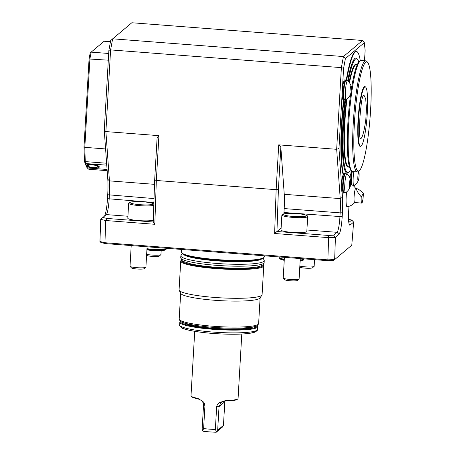 <?xml version="1.0" encoding="UTF-8"?>
<svg xmlns="http://www.w3.org/2000/svg" width="455" height="455" viewBox="0 0 455 455"><rect width="100%" height="100%" fill="white"/><g stroke="black" fill="none" stroke-linecap="round" stroke-linejoin="round"><path stroke-width="0.68" d="M363.175 95.834C362.572 96.653 362.009 98.826 361.486 102.352C359.916 113.949 359.302 124.71 359.643 134.646C359.791 137.575 360.15 138.951 360.713 138.786C362.578 137.41 364.29 130.886 365.843 119.216L366.463 108.557L365.695 98.889L364.011 95.322L363.175 95.834M364.597 87.041A29.763 4.158 94.4 0 0 358.534 119.386A29.763 4.158 94.4 0 0 360.963 146.089A29.763 4.158 94.4 0 0 361.202 145.936A29.763 4.158 94.4 0 0 367.1 116.002A29.763 4.158 94.4 0 0 365.507 86.933A29.763 4.158 94.4 0 0 364.597 87.041M241.793 334.044L238.079 398.432A23.575 3.157 -176.7 0 1 237.84 398.847L237.214 399.393A22.977 3.077 -176.7 0 1 225.435 400.997L222.142 401.81M224.906 401.026L224.815 401.742L219.037 406.588L217.672 430.208L216.233 432.25L222.404 427.08L223.456 425.362L217.672 430.208M220.419 402.283L222.137 401.81L221.022 402.527L219.037 406.588L216.654 406.855C217.024 404.643 218.281 403.119 220.419 402.283L225.754 400.491L225.435 400.997M223.456 425.362L224.815 401.742M216.506 431.818L215.346 429.492A23.575 3.157 3.3 0 1 203.612 428.587L202.708 430.754L202.987 431.232A21.851 2.929 3.3 0 0 216.233 432.25M202.708 430.754L202.156 429.014L203.521 405.399C203.567 403.175 202.651 401.435 200.769 400.173L198.135 398.899A22.977 3.077 -176.7 0 1 191.76 396.771L191.202 396.157A23.575 3.157 -176.7 0 1 191.009 395.719L194.723 331.331M237.84 398.847A23.575 3.157 -176.7 0 1 225.754 400.491M215.346 429.492L216.654 406.855M203.612 428.587L204.921 405.957L203.521 405.399M198.135 398.899L197.749 398.341L200.769 400.173M202.037 400.872C203.846 402.01 204.801 403.704 204.921 405.957M197.749 398.341A23.575 3.157 -176.7 0 1 191.202 396.157M350.265 179.469A4.18 0.586 -85.6 0 1 350.543 179.765A4.18 0.586 -85.6 0 1 350.606 183.649A4.18 0.586 -85.6 0 1 349.952 187.477A4.18 0.586 -85.6 0 1 349.383 184.639A4.18 0.586 -85.6 0 1 350.265 179.469M349.952 187.477A11.938 11.938 0 0 1 345.612 192.687A9.447 1.319 -85.6 0 1 345.464 192.732A9.447 1.319 -85.6 0 1 344.827 183.848A9.447 1.319 -85.6 0 1 346.727 173.958A9.447 1.319 -85.6 0 1 346.909 173.884A9.447 1.319 -85.6 0 1 347.051 173.952A11.938 11.938 0 0 1 350.543 179.765M345.464 192.732L343.9 192.607A9.447 1.319 -85.6 0 1 343.263 183.729A9.447 1.319 -85.6 0 1 345.163 173.838A9.447 1.319 -85.6 0 1 345.351 173.764L346.909 173.884M343.974 99.816A64.257 8.975 94.4 0 0 343.542 174.566L343.115 174.669A9.919 1.388 94.4 0 0 341.665 185.919A9.919 1.388 94.4 0 0 342.154 192.687A9.919 1.388 94.4 0 0 342.444 192.971L343.4 193.068A9.947 1.388 94.4 0 0 343.599 192.994A9.947 1.388 94.4 0 0 343.878 192.607M345.322 173.764A9.947 1.388 94.4 0 0 344.924 173.236A9.947 1.388 94.4 0 0 342.786 183.046A9.947 1.388 94.4 0 0 343.4 193.068M343.542 174.566A9.93 1.388 -85.6 0 1 344.361 173.207L344.924 173.236M350.902 86.222A4.18 0.586 -85.6 0 1 351.18 86.513A4.18 0.586 -85.6 0 1 351.243 90.397A4.18 0.586 -85.6 0 1 350.583 94.231A4.18 0.586 -85.6 0 1 350.02 91.387A4.18 0.586 -85.6 0 1 350.902 86.222M350.583 94.231A11.938 11.938 0 0 1 346.249 99.435A9.447 1.319 -85.6 0 1 346.101 99.48A9.447 1.319 -85.6 0 1 345.464 90.596A9.447 1.319 -85.6 0 1 347.364 80.711A9.447 1.319 -85.6 0 1 347.546 80.637A9.447 1.319 -85.6 0 1 347.688 80.706A11.938 11.938 0 0 1 351.18 86.513M346.101 99.48L344.537 99.361A9.447 1.319 -85.6 0 1 343.9 90.477A9.447 1.319 -85.6 0 1 345.8 80.592A9.447 1.319 -85.6 0 1 345.988 80.518L347.546 80.637M345.959 80.518A9.947 1.388 94.4 0 0 345.561 79.989A9.947 1.388 94.4 0 0 343.423 89.8A9.947 1.388 94.4 0 0 344.037 99.821A9.947 1.388 94.4 0 0 344.236 99.747A9.947 1.388 94.4 0 0 344.515 99.361M345.561 79.989L344.606 79.938A9.919 1.388 94.4 0 0 342.467 89.726A9.919 1.388 94.4 0 0 343.081 99.725L344.037 99.821M358.694 172.405A4.18 0.586 -85.6 0 1 358.972 172.695A4.18 0.586 -85.6 0 1 359.035 176.585A4.18 0.586 -85.6 0 1 358.375 180.413A4.18 0.586 -85.6 0 1 357.812 177.569A4.18 0.586 -85.6 0 1 358.694 172.405M358.375 180.413A11.938 11.938 0 0 1 354.036 185.623A9.447 1.319 -85.6 0 1 353.893 185.663A9.447 1.319 -85.6 0 1 353.802 171.654M351.863 184.707A9.447 1.319 -85.6 0 1 352.261 171.427M351.778 171.035A9.947 1.388 94.4 0 0 351.197 184.332M349.451 177.018A64.257 8.975 94.4 0 0 350.828 173.964A9.93 1.388 -85.6 0 1 351.3 170.471M350.316 175.226A9.919 1.388 94.4 0 0 350.111 178.428M181.551 260.027A40.978 5.488 3.3 0 0 221.966 268.331A40.978 5.488 3.3 0 0 263.07 264.725M181.198 260.283A41.576 5.568 3.3 0 0 181.164 260.317A41.576 5.568 3.3 0 0 180.743 261.045A41.576 5.568 3.3 0 0 221.926 269.002A41.576 5.568 3.3 0 0 263.758 265.834A41.576 5.568 3.3 0 0 263.422 265.055L263.098 264.702M180.743 261.045L179.077 289.858A41.576 5.568 3.3 0 0 179.179 290.301A41.576 5.568 3.3 0 0 220.265 297.815A41.576 5.568 3.3 0 0 261.943 295.073A41.576 5.568 3.3 0 0 262.097 294.647L263.758 265.834M179.179 290.301L180.789 293.452A39.79 5.329 3.3 0 0 220.106 300.641A39.79 5.329 3.3 0 0 259.987 298.019L261.943 295.073M180.675 293.242L179.19 319.012A39.79 5.329 3.3 0 0 179.287 319.433A39.79 5.329 3.3 0 0 218.605 326.622A39.79 5.329 3.3 0 0 258.491 324A39.79 5.329 3.3 0 0 258.633 323.59L260.118 297.82M179.287 319.433L179.907 320.644A39.096 5.238 3.3 0 0 218.542 327.714A39.096 5.238 3.3 0 0 257.735 325.132L258.491 324M180.533 321.321A38.396 5.141 3.3 0 0 218.468 328.993A38.396 5.141 3.3 0 0 257.035 325.729M180.237 321.492A38.993 5.227 3.3 0 0 180.203 321.52A38.993 5.227 3.3 0 0 179.805 322.208A38.993 5.227 3.3 0 0 218.428 329.665A38.993 5.227 3.3 0 0 257.655 326.696A38.993 5.227 3.3 0 0 257.342 325.968L257.092 325.695M242.339 268.12A36.804 4.931 -176.7 0 1 201.741 265.777M360.963 146.089L360.553 146.288A29.996 4.186 -85.6 0 1 358.33 116.139A29.996 4.186 -85.6 0 1 365.137 86.677L365.507 86.933M365.627 62.335A54.708 7.638 94.4 0 0 354.382 123.413A54.708 7.638 94.4 0 0 359.433 170.54A54.708 7.638 94.4 0 0 370.12 117.043A54.708 7.638 94.4 0 0 367.725 62.54A54.708 7.638 94.4 0 0 365.627 62.335M367.725 62.54L366.838 61.482A55.703 7.78 94.4 0 0 365.792 60.845A55.703 7.78 94.4 0 0 364.7 61.271A55.703 7.78 94.4 0 0 353.495 119.551A55.703 7.78 94.4 0 0 357.255 171.922A55.703 7.78 94.4 0 0 358.392 171.45L359.433 170.54M365.792 60.845L361.27 60.498A55.703 7.78 94.4 0 0 360.184 60.925A55.703 7.78 94.4 0 0 360.138 60.97A55.703 7.78 94.4 0 0 349.252 115.439A55.703 7.78 94.4 0 0 351.687 170.932A55.703 7.78 94.4 0 0 352.739 171.575L357.255 171.922M359.143 61.834A54.708 7.638 94.4 0 0 359.097 61.874A54.708 7.638 94.4 0 0 351.294 89.669M350.663 94.031A54.708 7.638 94.4 0 0 350.799 169.88L351.687 170.932M190.719 256.586A36.804 4.931 3.3 0 0 254.356 260.254M181.408 249.431L181.261 251.99A41.576 5.568 3.3 0 0 181.602 252.764L182.159 253.378A40.978 5.488 3.3 0 0 222.421 260.459A40.978 5.488 3.3 0 0 263.229 258.053L263.854 257.507A41.576 5.568 3.3 0 0 264.281 256.779L264.338 255.801M361.742 203.084A6.962 0.973 94.4 0 1 361.247 196.861L363.374 193.5A6.962 0.973 94.4 0 1 362.004 202.873A6.962 0.973 94.4 0 1 361.742 203.084L354.616 202.538A6.962 0.973 -85.6 0 1 354.183 195.519A6.962 0.973 -85.6 0 1 355.685 188.654L357.141 188.762C358.432 189.001 360.508 190.582 363.374 193.5M361.247 196.861C357.192 191.908 355.827 189.212 357.141 188.762M146.971 248.68A12.393 1.661 3.3 0 0 159.483 249.528A12.393 1.661 3.3 0 0 166.456 248.521A12.393 1.661 3.3 0 0 166.473 248.47L166.507 248.288M181.602 252.764A41.576 5.568 3.3 0 0 222.45 259.947A41.576 5.568 3.3 0 0 263.854 257.507M300.198 259.97A12.393 1.661 3.3 0 0 303.946 259.083A12.393 1.661 3.3 0 0 303.957 259.031L303.997 258.849M279.177 256.944L279.222 257.604A12.393 1.661 3.3 0 0 279.233 257.655A12.393 1.661 3.3 0 0 284.301 259.219M358.847 62.119A57.097 7.974 94.4 0 0 357.545 59.389A57.097 7.974 94.4 0 0 355.355 59.173A57.097 7.974 94.4 0 0 348.302 81.314M345.652 99.446A57.097 7.974 94.4 0 0 348.837 172.144A57.097 7.974 94.4 0 0 348.888 172.104A57.097 7.974 94.4 0 0 350.589 169.601M154.819 224.292L153.216 221.983L154.672 179.924L156.332 180.476L154.819 224.292L105.731 220.521L104.946 242.737L99.952 241.531L100.72 219.338L105.714 220.533M158.92 135.653L156.332 180.476L276.145 189.678L278.727 144.855L336.666 149.308L341.375 67.63L110.599 49.902L105.89 131.58L158.92 135.653L157.112 137.666L154.672 179.924M278.727 144.855L280.849 147.17L284.25 194.302A23.87 3.333 -85.6 0 1 284.187 208.572L283.96 212.508A13.923 1.945 -85.6 0 1 283.875 213.793M104.462 216.125A15.914 2.224 94.4 0 0 107.488 198.681L107.716 194.746A25.861 3.612 94.4 0 0 107.784 179.287L104.258 130.483L108.881 50.317L110.599 49.902L112.641 38.823L343.417 56.551L341.375 67.63L343.588 68.347L338.969 148.512L336.666 149.308L340.226 198.602A23.87 3.333 -85.6 0 1 340.164 212.872L284.187 208.572M276.145 189.678L278.409 189.428L276.953 231.487L274.627 233.495L276.145 189.678M280.849 147.17L278.409 189.428M104.258 130.483L105.89 131.58L109.445 180.874L154.524 184.338M105.731 220.521L106.897 218.428L102.87 217.462L106.294 214.589A13.923 1.945 94.4 0 0 106.311 214.578A13.923 1.945 94.4 0 0 109.154 199.08L109.382 195.144A23.87 3.333 94.4 0 0 109.445 180.874L107.784 179.287M342.154 192.687L342.49 197.316A25.861 3.612 -85.6 0 1 342.422 212.775L342.194 216.711A15.914 2.224 -85.6 0 1 338.924 234.433L335.426 237.368L334.658 259.555L327.867 259.856L327.572 260.658L105.469 243.601L104.951 242.737L327.867 259.862L328.624 237.641L274.627 233.495M328.641 237.652L335.415 237.356L333.651 235.184L337.075 232.317A13.923 1.945 -85.6 0 0 339.936 216.807L340.164 212.872L342.422 212.775M351.795 245.188L333.703 260.391L351.789 245.188L353.637 222.103L350.14 225.037A15.914 2.224 -85.6 0 1 349.525 224.975A15.914 2.224 -85.6 0 1 348.684 211.268L348.911 207.332A25.861 3.612 -85.6 0 1 348.974 206.303M353.637 222.103L351.715 220.044L348.564 219.287M276.93 231.493L328.18 235.428L333.651 235.184M328.18 235.428L328.624 237.641M281.116 228.018L281.099 228.018A13.923 1.945 -85.6 0 1 281.099 228.018L276.953 231.487M307.682 216.54L306.824 231.498A12.933 1.735 -176.7 0 1 293.811 232.482A12.933 1.735 -176.7 0 1 281.002 230.008L281.867 215.05A12.933 1.735 -176.7 0 1 281.912 214.919L282.299 214.487C281.378 214.254 283.368 213.867 288.271 213.344C295.21 213.173 302.131 214.021 304.287 214.618C306.772 215.363 307.899 215.96 307.654 216.404A12.933 1.735 -176.7 0 1 307.682 216.54A12.933 1.735 -176.7 0 1 294.675 217.524A12.933 1.735 -176.7 0 1 281.867 215.05M354.712 202.543A11.938 11.938 0 0 1 347.085 206.701A11.693 1.632 -85.6 0 1 346.591 191.959M338.969 148.512L341.665 185.919M364.523 60.748L365.126 50.295L364.324 42.696L362.595 40.478L343.417 56.551L345.39 58.57L343.588 68.347M106.897 218.428L153.238 221.989M102.87 217.462L100.731 219.333M105.469 243.601L100.959 242.509L99.952 241.525M333.703 260.391L327.572 260.658M362.595 40.478L131.819 22.75L110.684 40.541L108.881 50.317M364.324 42.696L345.39 58.57M153.284 220.095A12.933 1.735 -176.7 0 1 139.184 220.624A12.933 1.735 -176.7 0 1 127.804 218.241L128.668 203.283A12.933 1.735 -176.7 0 1 128.714 203.152L130.744 202.014L135.078 201.571L145.293 201.963L151.088 202.85L153.841 203.914M348.814 222.478L351.715 220.044M348.888 172.104L348.263 172.644A57.694 8.053 -85.6 0 1 348.217 172.69A57.694 8.053 -85.6 0 1 344.975 99.395M347.711 80.728A57.694 8.053 -85.6 0 1 357.016 58.752L357.545 59.389M360.297 60.833A64.257 8.975 94.4 0 0 357.641 52.279A64.257 8.975 94.4 0 0 346.613 80.569M343.115 174.669A64.456 8.998 -85.6 0 1 343.553 99.77M346.187 80.535A64.456 8.998 -85.6 0 1 356.049 51.318L356.248 51.33A64.456 8.998 94.4 0 0 346.386 80.546M357.641 52.279L357.465 52.069A64.456 8.998 94.4 0 0 356.248 51.33M343.752 99.793A64.456 8.998 94.4 0 0 343.309 174.68M92.319 164.875A4.749 1.314 6.7 0 1 96.841 165.973A4.749 1.314 6.7 0 1 96.864 167.377A4.749 1.314 6.7 0 1 92.701 167.548A4.749 1.314 6.7 0 1 88.691 166.416A4.749 1.314 6.7 0 1 92.319 164.875M87.189 164.778A5.835 1.615 -173.3 0 0 87.366 165.506A5.835 1.615 -173.3 0 0 87.809 165.853L88.691 166.416M96.864 167.377L97.853 167.036A5.835 1.615 -173.3 0 0 98.707 166.138M106.009 154.757L106.277 163.208L85.261 161.593L84.425 160.734L83.999 146.88L89.066 58.985L90.17 52.99L91.148 52.132L89.919 58.78L84.818 147.346L85.261 161.593A73.608 10.277 94.4 0 0 85.711 163.555L106.726 165.171A73.608 10.277 -85.6 0 1 106.277 163.208L106.953 162.782M110.463 41.735L104.127 41.251L91.148 52.132L108.7 53.48M89.066 58.985L108.313 60.191M83.999 146.88L84.818 147.346L105.594 148.939M87.775 168.441L86.888 167.383A72.612 10.141 94.4 0 1 86.552 166.928L87.428 167.969A73.608 10.277 94.4 0 0 87.775 168.441A73.608 10.277 94.4 0 0 89.163 169.283L107.158 170.665M86.552 166.928L84.846 162.543L85.711 163.555L87.428 167.969L107.073 169.476M84.425 160.734A72.612 10.141 94.4 0 0 84.846 162.543M86.444 165.438A6.467 1.786 6.7 0 1 86.769 165.011A6.467 1.786 6.7 0 1 93.065 164.471A6.467 1.786 6.7 0 1 99.065 166.456A6.467 1.786 6.7 0 1 94.594 168.168A6.467 1.786 6.7 0 1 86.695 166.086M161.178 250.677L160.956 254.527A7.957 1.064 -176.7 0 1 160.871 254.663L159.278 256.063A6.433 0.864 -176.7 0 1 152.988 256.444A6.433 0.864 -176.7 0 1 146.59 255.357M160.871 254.663A7.957 1.064 -176.7 0 1 154.967 255.215A7.957 1.064 -176.7 0 1 146.646 254.345M147.079 246.798L145.907 267.136A7.957 1.064 -176.7 0 1 145.827 267.278L144.229 268.672A6.433 0.864 -176.7 0 1 137.825 269.053A6.433 0.864 -176.7 0 1 131.506 267.938L130.084 266.368A7.957 1.064 -176.7 0 1 130.022 266.22L131.211 245.575M145.827 267.278A7.957 1.064 -176.7 0 1 137.905 267.745A7.957 1.064 -176.7 0 1 130.084 266.368M314.536 259.657L314.155 266.294A7.957 1.064 -176.7 0 1 314.069 266.431L312.477 267.83A6.433 0.864 -176.7 0 1 306.187 268.211A6.433 0.864 -176.7 0 1 299.788 267.125M314.069 266.431A7.957 1.064 -176.7 0 1 308.166 266.983A7.957 1.064 -176.7 0 1 299.845 266.112M300.277 258.565L299.106 278.909A7.957 1.064 -176.7 0 1 299.026 279.046L297.428 280.439A6.433 0.864 -176.7 0 1 291.024 280.82A6.433 0.864 -176.7 0 1 284.705 279.706L283.283 278.136A7.957 1.064 -176.7 0 1 283.22 277.988L284.409 257.342M299.026 279.046A7.957 1.064 -176.7 0 1 291.103 279.512A7.957 1.064 -176.7 0 1 283.283 278.136M153.796 205.279A12.933 1.735 -176.7 0 1 139.418 205.62A12.933 1.735 -176.7 0 1 128.668 203.283M184.309 322.97A35.41 4.743 3.3 0 0 218.491 328.595A35.41 4.743 3.3 0 0 253.094 326.94M179.805 322.208L179.645 324.961A38.993 5.227 3.3 0 0 218.269 332.423A38.993 5.227 3.3 0 0 257.496 329.448L257.655 326.696M181.158 326.531A37.401 5.011 3.3 0 0 218.195 333.782A37.401 5.011 3.3 0 0 255.818 330.836M264.145 262.535C264.088 264.014 262.973 265.174 260.795 266.016L257.729 266.829C253.634 267.614 247.912 268.058 240.558 268.154C223.689 268.422 200.996 266.414 189.928 263.644L183.615 261.54C182.842 261.824 181.881 260.55 180.732 257.729A41.775 5.596 3.3 0 0 222.12 265.72A41.775 5.596 3.3 0 0 264.145 262.535L264.258 260.63L263.206 258.076M180.732 257.729L180.84 255.818A41.775 5.596 3.3 0 0 222.228 263.809A41.775 5.596 3.3 0 0 264.258 260.63M183.479 254.299A39.488 5.289 3.3 0 0 222.376 261.238A39.488 5.289 3.3 0 0 261.813 258.815M146.902 249.858A11.187 1.502 3.3 0 0 158.818 250.733A11.187 1.502 3.3 0 0 165.199 249.727M300.135 261.107A11.187 1.502 3.3 0 0 302.683 260.288M357.272 64.678L356.413 64.61A51.227 7.155 94.4 0 0 355.412 65.008A51.227 7.155 94.4 0 0 349.48 82.776M346.977 98.911A51.227 7.155 94.4 0 0 348.564 166.763L349.429 166.831M146.931 249.368A12.12 1.627 3.3 0 0 159.239 250.222A12.12 1.627 3.3 0 0 166.149 249.232L166.456 248.521M300.158 260.647A12.12 1.627 3.3 0 0 303.633 259.794L302.888 260.527L300.129 261.13M284.233 260.408L279.808 258.969L279.461 258.4A12.12 1.627 3.3 0 0 284.261 259.902M356.908 64.65A51.625 7.206 94.4 0 0 355.042 64.587A51.625 7.206 94.4 0 0 349.11 82.264M346.477 99.281A51.625 7.206 94.4 0 0 349.065 166.803M342.49 197.316L340.226 198.602L284.25 194.302M107.716 194.746L154.029 198.573M107.488 198.681L153.892 202.515M342.194 216.711L283.96 212.508M349.048 223.786L350.14 225.037M306.909 229.997L337.075 232.317L338.924 234.433M106.294 214.589L127.918 216.25M283.414 214.134A11.551 1.547 -176.7 0 1 302.006 214.203A11.551 1.547 -176.7 0 1 299.037 216.694A11.551 1.547 -176.7 0 1 283.414 214.134M130.215 202.367A11.551 1.547 -176.7 0 1 148.808 202.435A11.551 1.547 -176.7 0 1 145.839 204.921A11.551 1.547 -176.7 0 1 130.215 202.367M358.972 172.695A11.938 11.938 0 0 0 358.529 171.33M353.893 185.663L353.12 185.606M181.528 259.998L181.164 260.317M179.645 324.961C178.832 324.989 181.335 328.658 184.804 329.113C192.414 331.536 207.833 333.361 221.045 333.947C232.596 334.465 241.912 334.3 248.993 333.441L254.612 332.269C256.956 330.984 257.917 330.04 257.496 329.448M359.097 61.874L360.138 60.97M180.84 255.818L182.182 253.401M146.902 249.869L153.978 250.614L162.674 250.569L165.734 249.761L166.149 249.232M303.633 259.794L303.946 259.083M279.461 258.4L279.233 257.655M355.782 188.66A11.938 11.938 0 0 0 350.577 184.019"/></g></svg>
